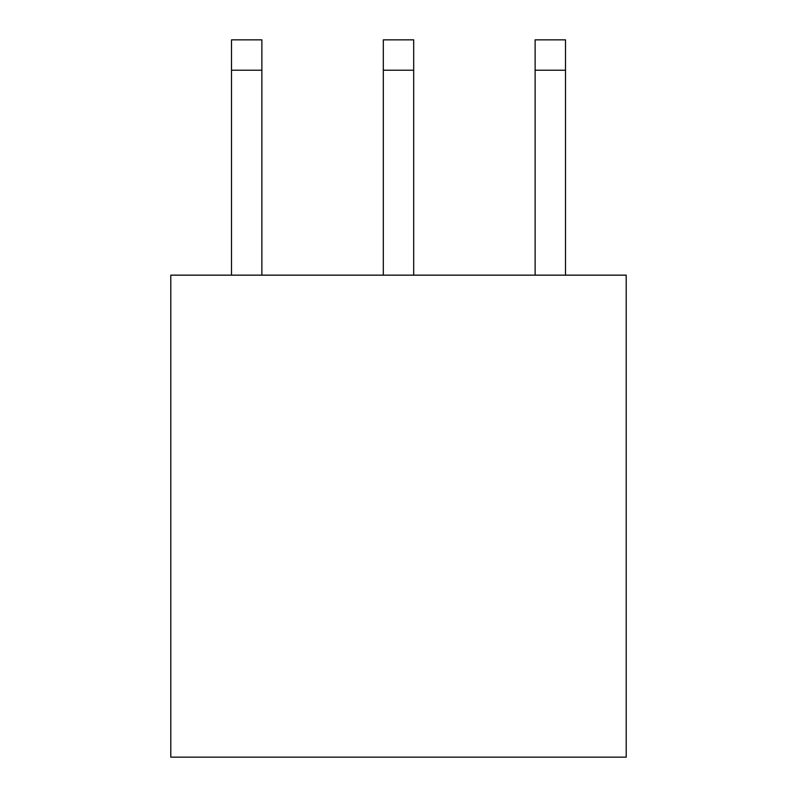 <?xml version="1.0" encoding="UTF-8"?>
<svg xmlns="http://www.w3.org/2000/svg" width="797" height="797" viewBox="0 0 797 797"><rect width="100%" height="100%" fill="white"/><g stroke="black" fill="none" stroke-linecap="round" stroke-linejoin="round"><path stroke-width="1.2" d="M170.787 757.15L170.787 275.154L170.787 757.15L626.213 757.15L170.787 757.15M626.213 275.154L626.213 757.15L626.213 275.154L170.787 275.154L626.213 275.154M231.509 39.85L261.874 39.85L231.509 39.85L231.509 275.154L231.509 70.216L261.874 70.216L231.509 70.216L231.509 39.85M261.874 275.154L261.874 39.85L261.874 275.154M535.126 39.85L565.491 39.85L535.126 39.85L535.126 275.154L535.126 70.216L565.491 70.216L535.126 70.216L535.126 39.85M565.491 275.154L565.491 39.85L565.491 275.154M413.683 70.216L383.317 70.216L383.317 275.154L383.317 70.216L413.683 70.216L413.683 39.85L383.317 39.85L413.683 39.85L413.683 275.154L413.683 70.216M383.317 39.85L383.317 70.216L383.317 39.85"/></g></svg>
